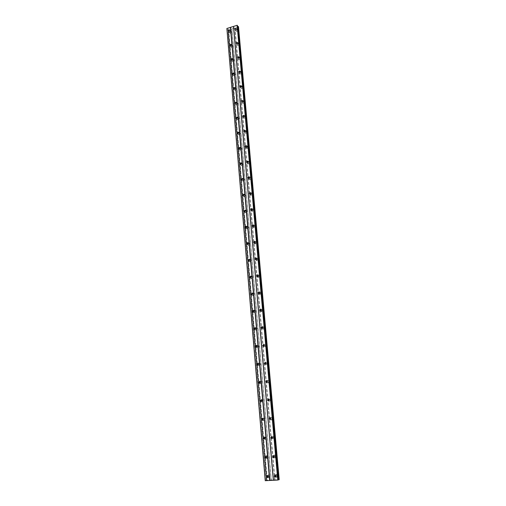 <?xml version="1.0" encoding="UTF-8"?>
<svg xmlns="http://www.w3.org/2000/svg" width="506" height="506" viewBox="0 0 506 506"><rect width="100%" height="100%" fill="white"/><g stroke="black" fill="none" stroke-linecap="round" stroke-linejoin="round"><path stroke-width="0.38" stroke-dasharray="2.53 1.9" d="M275.593 476.873L276.548 475.988L276.156 475.286L275.182 475.412M235.606 29.278L235.543 29.974L236.764 29.361L235.897 29.006M236.814 43.421L236.789 44.06L238.016 43.446L237.187 43.054M238.048 57.716L238.054 58.304L239.287 57.69L238.484 57.273M239.3 72.168L239.332 72.712L240.571 72.105L239.787 71.662M240.571 86.792L240.628 87.291L241.868 86.678L241.103 86.216M241.868 101.579L241.938 102.041L243.184 101.428L242.431 100.947M243.177 116.538L243.26 116.968L244.512 116.355L243.765 115.855M244.506 131.674L244.6 132.066L245.859 131.452L245.113 130.94M245.859 146.993L245.96 147.347C246.593 147.777 247.017 147.569 247.219 146.727L246.473 146.202M247.232 162.489L247.333 162.812C247.972 163.242 248.395 163.033 248.598 162.192L247.851 161.648M248.617 178.175L248.724 178.46C249.369 178.89 249.793 178.681 249.989 177.84L249.237 177.283M250.027 194.051L250.135 194.298C250.786 194.734 251.204 194.525 251.4 193.678L250.641 193.109M251.457 210.123L251.558 210.332C252.216 210.762 252.639 210.553 252.829 209.705L252.051 209.123M252.911 226.391L253 226.568C253.664 226.992 254.088 226.783 254.271 225.935L253.481 225.341M254.379 242.855L254.467 243C255.132 243.424 255.555 243.209 255.739 242.361L254.929 241.754M255.878 259.527L255.947 259.635C256.618 260.059 257.042 259.844 257.219 258.99L256.384 258.376M257.396 276.402L257.446 276.478C258.123 276.902 258.547 276.681 258.718 275.833L257.858 275.207M258.933 293.493L258.971 293.537C259.648 293.954 260.071 293.733 260.236 292.885L259.344 292.247M260.476 310.804L260.508 310.817C261.197 311.222 261.615 311 261.773 310.153L260.843 309.508M262.083 328.324L263.335 327.635L262.361 326.99L263.133 327.167M263.689 346.066L264.91 345.351L263.898 344.7L265.739 344.58L266.099 345.396C265.859 346.8 265.163 347.179 264.012 346.534L263.721 346.053M265.321 364.042L266.51 363.289L266.27 362.77L265.448 362.638L267.313 362.441L267.706 363.302C267.478 364.7 266.782 365.085 265.625 364.453L265.34 364.029M267.029 380.822L268.907 380.531L269.325 381.435C269.11 382.827 268.427 383.219 267.263 382.606L266.991 382.239L268.129 381.461L267.87 380.917L267.023 380.816M268.661 400.682L269.768 399.873L269.489 399.304L268.61 399.234L270.514 398.854L270.969 399.803C270.767 401.188 270.09 401.587 268.926 400.999L268.667 400.676M270.223 417.899L272.139 417.418L272.639 418.418C272.449 419.79 271.773 420.195 270.615 419.632L270.362 419.354L271.431 418.525L271.127 417.924L270.217 417.893M272.083 438.278L273.113 437.424L272.785 436.792L271.849 436.811L273.784 436.223L274.322 437.273C274.151 438.632 273.487 439.05 272.329 438.519L272.089 438.272M273.828 457.449L274.815 456.576L274.461 455.912L273.506 455.982M267.668 475.849C268.009 474.843 268.642 474.552 269.553 474.989L270.204 476.152C270.065 477.468 269.432 477.904 268.3 477.462L268.041 477.234M267.244 477.36L266.921 476.507C267.06 475.185 267.699 474.754 268.831 475.204L269.489 476.367C269.35 477.683 268.711 478.126 267.579 477.683L267.408 477.544M231.609 31.935C231.242 33.282 230.565 33.624 229.591 32.953L229.477 32.586C229.85 31.233 230.521 30.898 231.495 31.568L231.609 31.935M230.913 31.163C230.546 32.517 229.876 32.858 228.895 32.188L228.788 31.821C229.155 30.468 229.825 30.126 230.806 30.796L230.913 31.163M232.823 45.951C232.463 47.311 231.786 47.653 230.799 46.976L230.685 46.596C231.052 45.236 231.723 44.901 232.709 45.578L232.823 45.951M232.134 45.211C231.767 46.571 231.09 46.913 230.103 46.236L229.99 45.856C230.356 44.496 231.033 44.155 232.02 44.832L232.134 45.211M234.057 60.138C233.696 61.498 233.019 61.84 232.026 61.156L231.906 60.764C232.267 59.398 232.943 59.063 233.936 59.746L234.057 60.138M233.361 59.423C233 60.783 232.324 61.125 231.331 60.448L231.204 60.05C231.571 58.683 232.248 58.342 233.241 59.031L233.361 59.423M235.303 74.483C234.948 75.849 234.265 76.191 233.266 75.502L233.139 75.097C233.494 73.724 234.177 73.389 235.176 74.072L235.303 74.483M234.607 73.794C234.253 75.16 233.57 75.502 232.564 74.818L232.437 74.407C232.798 73.035 233.475 72.7 234.48 73.389L234.607 73.794M236.568 88.993C236.213 90.365 235.53 90.707 234.518 90.017L234.386 89.594C234.74 88.221 235.416 87.88 236.428 88.569L236.568 88.993M235.866 88.329C235.518 89.707 234.835 90.049 233.816 89.36L233.683 88.929C234.038 87.557 234.721 87.215 235.733 87.911L235.866 88.329M237.839 103.673C237.491 105.046 236.808 105.387 235.79 104.698L235.644 104.255C235.992 102.876 236.681 102.541 237.7 103.237L237.839 103.673M237.143 103.041C236.795 104.419 236.106 104.761 235.088 104.065L234.942 103.622C235.29 102.244 235.979 101.902 236.998 102.604L237.143 103.041M239.129 118.524C238.788 119.903 238.098 120.245 237.074 119.549L236.922 119.093C237.263 117.708 237.953 117.373 238.984 118.069L239.129 118.524M238.434 117.917C238.086 119.302 237.396 119.644 236.372 118.948L236.226 118.202C236.738 117.025 237.422 116.778 238.282 117.468L238.434 117.917M240.439 133.546C240.097 134.931 239.408 135.273 238.37 134.577L238.212 134.103C238.554 132.717 239.243 132.376 240.28 133.078L240.439 133.546M239.736 132.977C239.395 134.362 238.705 134.704 237.668 134.008L237.51 133.28C238.003 132.066 238.693 131.813 239.578 132.502L239.736 132.977M241.76 148.751C241.425 150.143 240.736 150.484 239.686 149.782L239.515 149.289C239.85 147.904 240.546 147.556 241.59 148.264L241.76 148.751M238.813 148.517C239.287 147.29 239.977 147.025 240.888 147.72L241.058 148.207C240.723 149.599 240.027 149.947 238.984 149.245L238.813 148.543M243.095 164.14C242.766 165.532 242.077 165.873 241.02 165.171L240.837 164.659C241.172 163.267 241.862 162.926 242.918 163.628L243.095 164.14M240.135 163.95C240.584 162.692 241.273 162.413 242.216 163.115L242.393 163.628C242.064 165.019 241.368 165.367 240.312 164.665L240.129 163.982M244.449 179.706C244.126 181.104 243.43 181.445 242.368 180.75L242.178 180.212C242.5 178.814 243.196 178.473 244.259 179.175L244.449 179.706M241.463 179.567C241.893 178.283 242.589 177.992 243.557 178.694L243.74 179.225C243.418 180.623 242.728 180.971 241.659 180.269L241.463 179.611M243.841 194.974L245.619 194.911L245.815 195.461C245.499 196.859 244.809 197.207 243.734 196.511L243.652 195.278M242.817 195.379C243.215 194.064 243.911 193.76 244.91 194.462L245.113 195.019C244.796 196.417 244.101 196.764 243.025 196.069L242.817 195.43M245.265 210.844L246.991 210.831L247.2 211.413C246.89 212.811 246.201 213.159 245.113 212.463L244.961 211.363M244.189 211.381C244.556 210.041 245.252 209.718 246.283 210.42L246.498 211.002C246.188 212.4 245.492 212.754 244.404 212.052L244.189 211.445M246.669 226.941L248.376 226.954L248.604 227.555C248.301 228.952 247.605 229.307 246.517 228.611L246.314 227.611M245.574 227.586C245.903 226.207 246.605 225.872 247.674 226.574L247.896 227.175C247.592 228.579 246.896 228.933 245.808 228.238L245.581 227.649M248.079 243.247L249.781 243.266L250.027 243.892C249.73 245.296 249.034 245.65 247.934 244.961L247.7 244.044M246.979 243.987L246.979 243.987C247.276 242.583 247.972 242.229 249.072 242.924L249.319 243.55C249.022 244.955 248.326 245.315 247.225 244.619L246.985 244.063M249.496 259.774L251.204 259.78L251.463 260.438C251.178 261.836 250.483 262.197 249.376 261.513L249.11 260.672M248.402 260.596L248.402 260.546C248.686 259.142 249.388 258.781 250.495 259.47L250.755 260.135C250.464 261.539 249.768 261.893 248.661 261.21L248.414 260.679M250.919 276.51L252.639 276.497L252.918 277.187C252.639 278.585 251.944 278.951 250.831 278.275L250.546 277.503M249.85 277.414L249.837 277.313C250.116 275.909 250.812 275.542 251.931 276.225L252.209 276.915C251.931 278.319 251.235 278.686 250.116 278.009L249.869 277.503M252.355 293.461L254.094 293.423L254.391 294.144C254.126 295.542 253.43 295.909 252.311 295.238L252.013 294.543M251.318 294.448L251.292 294.29C251.564 292.885 252.26 292.519 253.386 293.189L253.677 293.91C253.411 295.314 252.715 295.681 251.59 295.017L251.337 294.536M253.803 310.64L255.562 310.557L255.884 311.316C255.625 312.708 254.935 313.081 253.803 312.423L253.5 311.797M252.804 311.696L252.766 311.475C253.025 310.077 253.721 309.704 254.853 310.368L255.169 311.12C254.91 312.525 254.221 312.898 253.089 312.24L252.829 311.791M255.264 328.04L257.054 327.913L257.396 328.704C257.149 330.095 256.46 330.469 255.321 329.83L255.018 329.261M254.309 329.166L254.259 328.881C254.505 327.483 255.201 327.11 256.34 327.762L256.681 328.552C256.434 329.95 255.745 330.323 254.607 329.678L254.347 329.267M256.504 346.977L257.718 346.262L256.725 345.649L258.553 345.484L258.927 346.313C258.686 347.698 258.003 348.084 256.865 347.458L256.555 346.945M255.846 346.857L255.77 346.515C256.011 345.117 256.7 344.738 257.839 345.37L258.212 346.205C257.971 347.597 257.288 347.976 256.144 347.35L255.891 346.971M258.085 364.883L259.268 364.137L259.028 363.618L258.25 363.542L260.078 363.276L260.476 364.149C260.248 365.528 259.565 365.92 258.427 365.307L258.123 364.858M257.396 364.782L257.301 364.371C257.529 362.979 258.212 362.593 259.357 363.207L259.761 364.08C259.534 365.465 258.851 365.857 257.706 365.243L257.453 364.902M259.755 381.632L261.615 381.303L262.045 382.213C261.83 383.586 261.153 383.984 260.008 383.396L259.717 382.991M258.977 382.934L258.851 382.454C259.066 381.075 259.749 380.683 260.894 381.277L261.33 382.188C261.115 383.567 260.438 383.965 259.287 383.377L259.047 383.067M261.286 399.974L263.164 399.557L263.632 400.512C263.436 401.878 262.766 402.283 261.621 401.713L261.33 401.366M260.577 401.328L260.426 400.777C260.622 399.405 261.298 399 262.45 399.576L262.918 400.537C262.722 401.903 262.045 402.308 260.9 401.739L260.666 401.473M262.842 418.563L264.739 418.045L265.245 419.05C265.062 420.41 264.398 420.821 263.253 420.277L262.975 419.967L264.024 419.164L263.721 418.557L262.816 418.544M262.209 419.961L262.013 419.335C262.203 417.975 262.873 417.564 264.018 418.114L264.53 419.12C264.341 420.48 263.677 420.891 262.532 420.353L262.31 420.119M264.423 437.399L266.327 436.779L266.877 437.835C266.706 439.183 266.048 439.6 264.91 439.088L264.638 438.81M263.86 438.841L263.626 438.145C263.803 436.792 264.461 436.374 265.606 436.893L266.156 437.949C265.992 439.297 265.334 439.72 264.189 439.208L263.987 439.012M266.029 456.494C266.428 455.545 267.06 455.299 267.933 455.761L268.528 456.867C268.376 458.196 267.731 458.626 266.592 458.151L266.327 457.898M265.536 457.974L265.264 457.196C265.422 455.862 266.067 455.438 267.212 455.919L267.813 457.032C267.655 458.366 267.01 458.797 265.871 458.316L265.682 458.151M275.207 475.419C275.568 474.413 276.206 474.135 277.124 474.584L277.769 475.741C277.623 477.076 276.984 477.506 275.833 477.05L275.612 476.854M274.802 476.949L274.473 476.095C274.619 474.761 275.27 474.331 276.421 474.799L277.067 475.956C276.921 477.291 276.276 477.727 275.131 477.266L274.973 477.139M237.871 30.006C237.504 31.366 236.821 31.707 235.84 31.024L235.733 30.664C236.106 29.304 236.783 28.962 237.769 29.645L237.871 30.006M237.194 29.228C236.821 30.594 236.144 30.936 235.157 30.252L235.05 29.892C235.423 28.526 236.1 28.184 237.086 28.874L237.194 29.228M239.129 44.066C238.762 45.432 238.079 45.774 237.093 45.085L236.979 44.711C237.346 43.345 238.029 43.004 239.022 43.693L239.129 44.066M238.452 43.314C238.079 44.686 237.396 45.028 236.403 44.338L236.289 43.965C236.663 42.593 237.346 42.257 238.339 42.947L238.452 43.314M240.407 58.285C240.04 59.657 239.357 59.999 238.358 59.303L238.237 58.917C238.604 57.545 239.287 57.21 240.287 57.905L240.407 58.285M239.724 57.564C239.357 58.943 238.674 59.278 237.668 58.588L237.548 58.196C237.915 56.824 238.604 56.482 239.604 57.184L239.724 57.564M241.691 72.674C241.33 74.053 240.647 74.388 239.635 73.693L239.509 73.294C239.869 71.915 240.559 71.574 241.571 72.276L241.691 72.674M241.008 71.978C240.647 73.357 239.958 73.699 238.946 72.997L238.819 72.598C239.186 71.219 239.876 70.878 240.888 71.58L241.008 71.978M242.994 87.228C242.64 88.607 241.95 88.948 240.932 88.246L240.799 87.829C241.16 86.444 241.843 86.109 242.867 86.817L242.994 87.228M242.311 86.558C241.95 87.943 241.261 88.284 240.242 87.582L240.11 87.165C240.47 85.78 241.16 85.438 242.178 86.146L242.311 86.558M244.309 101.953C243.962 103.338 243.266 103.679 242.241 102.971L242.102 102.541C242.456 101.149 243.146 100.814 244.177 101.523L244.309 101.953M243.626 101.314C243.272 102.699 242.576 103.041 241.552 102.332L241.413 101.902C241.767 100.511 242.463 100.169 243.487 100.884L243.626 101.314M245.644 116.848C245.296 118.24 244.6 118.575 243.563 117.866L243.418 117.417C243.772 116.026 244.461 115.684 245.499 116.399L245.644 116.848M244.961 116.235C244.607 117.632 243.911 117.974 242.874 117.259L242.741 116.513C243.266 115.33 243.955 115.09 244.815 115.792L244.961 116.235M246.998 131.921C246.65 133.312 245.954 133.654 244.91 132.939L244.752 132.477C245.1 131.079 245.796 130.738 246.839 131.452L246.998 131.921M246.308 131.339C245.96 132.736 245.265 133.078 244.215 132.363L244.069 131.636C244.575 130.415 245.271 130.168 246.15 130.877L246.308 131.339M248.357 147.17C248.022 148.568 247.32 148.909 246.27 148.195L246.106 147.708C246.447 146.31 247.143 145.968 248.199 146.689L248.357 147.17M247.668 146.62C247.333 148.024 246.631 148.366 245.574 147.651L245.41 146.942C245.903 145.69 246.599 145.431 247.51 146.139L247.668 146.62M249.743 162.603C249.407 164.007 248.705 164.349 247.643 163.634L247.472 163.128C247.807 161.724 248.503 161.382 249.572 162.103L249.743 162.603M246.776 162.394C247.238 161.142 247.94 160.87 248.876 161.585L249.053 162.084C248.718 163.489 248.016 163.836 246.947 163.115L246.77 162.432M251.14 178.22C250.812 179.63 250.109 179.972 249.034 179.257L248.851 178.726C249.18 177.321 249.882 176.98 250.957 177.701L251.14 178.22M248.155 178.061C248.598 176.777 249.3 176.499 250.268 177.214L250.445 177.739C250.116 179.143 249.414 179.491 248.338 178.77L248.155 178.106M250.622 193.469L252.361 193.482L252.551 194.026C252.235 195.436 251.533 195.784 250.445 195.069L250.35 193.893M249.553 193.924C249.964 192.609 250.672 192.312 251.665 193.033L251.861 193.577C251.539 194.987 250.837 195.335 249.749 194.62L249.553 193.975M252.077 209.408L253.778 209.459L253.987 210.028C253.67 211.438 252.968 211.786 251.874 211.072L251.716 210.009M250.963 209.977C251.349 208.636 252.058 208.327 253.089 209.041L253.291 209.61C252.975 211.027 252.273 211.375 251.178 210.66L250.97 210.041M253.525 225.568L255.214 225.632L255.435 226.226C255.125 227.637 254.423 227.991 253.323 227.276L253.12 226.302M252.399 226.233C252.747 224.86 253.455 224.531 254.518 225.246L254.739 225.84C254.436 227.257 253.727 227.611 252.627 226.897L252.405 226.302M254.98 241.938L256.668 242.001L256.903 242.621C256.605 244.037 255.897 244.385 254.79 243.677L254.556 242.785M253.854 242.697C254.164 241.286 254.872 240.938 255.973 241.653L256.207 242.273C255.91 243.69 255.201 244.044 254.088 243.335L253.86 242.766M256.441 258.515L258.136 258.572L258.389 259.217C258.098 260.634 257.396 260.988 256.276 260.286L256.017 259.47M255.321 259.363L255.321 259.325C255.612 257.908 256.321 257.554 257.44 258.262L257.693 258.908C257.402 260.324 256.694 260.685 255.574 259.983L255.334 259.439M257.908 275.315L259.622 275.346L259.894 276.023C259.61 277.44 258.908 277.8 257.782 277.105L257.503 276.365M256.82 276.238L256.808 276.149C257.092 274.733 257.801 274.372 258.927 275.074L259.198 275.751C258.914 277.168 258.205 277.528 257.08 276.833L256.833 276.32M259.395 292.329L261.128 292.335L261.419 293.044C261.14 294.454 260.438 294.821 259.306 294.131L259.021 293.461M258.332 293.328L258.313 293.183C258.585 291.766 259.293 291.405 260.432 292.095L260.716 292.81C260.445 294.226 259.742 294.587 258.604 293.904L258.351 293.417M260.887 309.564L262.646 309.533L262.956 310.273C262.696 311.683 261.994 312.05 260.856 311.38L260.558 310.773M259.869 310.64L259.837 310.437C260.103 309.021 260.805 308.654 261.95 309.337L262.26 310.077C261.994 311.494 261.292 311.86 260.154 311.184L259.894 310.735M262.399 327.028L264.183 326.946L264.518 327.724C264.265 329.134 263.569 329.507 262.424 328.843L262.127 328.299M261.431 328.173L261.381 327.907C261.634 326.49 262.336 326.117 263.487 326.787L263.822 327.572C263.569 328.982 262.867 329.355 261.722 328.691L261.463 328.274M263.012 345.933L262.943 345.598C263.19 344.188 263.885 343.814 265.043 344.466L265.403 345.288C265.163 346.692 264.461 347.072 263.31 346.427L263.057 346.041M264.619 363.922L264.53 363.523C264.758 362.119 265.454 361.733 266.611 362.372L267.004 363.232C266.776 364.636 266.08 365.022 264.923 364.39L264.676 364.042M266.251 382.15L266.131 381.676C266.352 380.278 267.041 379.886 268.205 380.506L268.629 381.41C268.408 382.802 267.718 383.194 266.561 382.587L266.32 382.277M267.908 400.613L267.756 400.069C267.965 398.677 268.648 398.279 269.812 398.873L270.267 399.822C270.065 401.214 269.382 401.612 268.224 401.024L267.99 400.752M269.59 419.322L269.401 418.702C269.597 417.323 270.274 416.919 271.437 417.482L271.937 418.481C271.747 419.86 271.071 420.265 269.907 419.708L269.692 419.474M271.305 438.272L271.071 437.582C271.248 436.21 271.918 435.799 273.082 436.336L273.62 437.386C273.449 438.753 272.778 439.164 271.621 438.639L271.425 438.443M273.518 455.988C273.929 455.039 274.568 454.805 275.441 455.28L276.036 456.38C275.878 457.728 275.22 458.151 274.069 457.652L273.841 457.437M273.038 457.481L272.759 456.709C272.924 455.356 273.582 454.932 274.739 455.438L275.334 456.545C275.175 457.892 274.518 458.316 273.36 457.822L273.183 457.664M268.009 477.278L268.971 476.399L268.578 475.697L267.617 475.83M229.351 31.201L229.275 31.91L230.489 31.296L229.604 30.955M230.515 45.306L230.489 45.957L231.704 45.344L230.856 44.958M231.704 59.563L231.71 60.163L232.931 59.544L232.115 59.139M232.912 73.977L232.95 74.527L234.177 73.914L233.38 73.484M234.145 88.556L234.202 89.069L235.429 88.449L234.651 87.993M235.398 103.3L235.467 103.774L236.7 103.154L235.935 102.68M236.663 118.221L236.751 118.651L237.991 118.031L237.225 117.544M237.953 133.312L238.048 133.704L239.287 133.084L238.535 132.578M239.256 148.581L239.363 148.941L240.609 148.315L239.85 147.796M240.584 164.033L240.692 164.355L241.938 163.729L241.179 163.198M241.925 179.668L243.291 179.326L242.526 178.782M243.291 195.493L244.651 195.114L243.879 194.557M244.676 211.508L246.036 211.097L245.246 210.521M246.08 227.719L247.434 227.27L246.631 226.682M247.504 244.132L248.851 243.639L248.029 243.044M248.952 260.742L250.28 260.217L249.433 259.61M250.413 277.56L251.735 276.997L250.862 276.377M251.906 294.593L253.202 293.986L252.298 293.36M253.417 311.835L254.689 311.196L253.753 310.564M254.948 329.292L256.194 328.615L255.22 327.983L255.992 328.141M259.686 383.017L260.83 382.245L260.571 381.695L259.723 381.606M261.305 401.385L262.418 400.581L262.14 400.006L261.26 399.955M264.619 438.835L265.65 437.987L265.321 437.355L264.398 437.386M266.301 457.93L267.301 457.063L266.94 456.399L265.992 456.482M265.252 480.687L267.244 480.213L279.204 479.65M278.319 479.777L277.705 479.916L237.156 26.072L237.712 26.432M278.332 479.928L277.705 479.916M238.49 26.641L228.636 29.993L227.871 29.784L227.928 28.931L226.796 28.602M237.643 25.673L237.156 26.072M228.636 29.993L267.244 480.213M271.146 480.011L231.862 28.994M231.938 28.88L271.248 480.023M274.688 479.846L234.778 28.001M234.986 28.026L274.922 479.814M278.857 479.612L238.231 27.02M237.44 26.394L277.996 479.821M265.568 480.592L227.105 28.943M266.535 480.491L227.928 28.931M266.839 480.403L228.219 29.253M228.529 29.974L267.117 480.232M238.256 26.907L278.901 479.631L238.275 26.957M257.497 345.769L256.7 345.623M259.028 363.618L258.205 363.498M266.643 480.377L228.073 29.474M228.086 29.911L266.605 480.295M279.141 479.644L238.446 26.71M266.428 480.352L227.909 29.721M227.972 29.898L266.472 480.314M266.371 480.346L227.871 29.784M234.936 29.291L235.543 29.974M236.201 43.415L236.789 44.06M237.472 57.697L238.054 58.304M238.769 72.143L239.332 72.712M240.078 86.76L240.628 87.291M241.406 101.548L241.938 102.041M242.747 116.513L243.26 116.968M244.113 131.655L244.6 132.066M245.492 146.98L245.96 147.347M246.896 162.483L247.333 162.812M248.32 178.175L248.724 178.46M249.762 194.057L250.135 194.298M251.223 210.135L251.558 210.332M267.579 477.683L268.3 477.462M228.895 32.188L229.591 32.953M230.103 46.236L230.799 46.976M231.331 60.448L232.026 61.156M232.564 74.818L233.266 75.502M233.816 89.36L234.518 90.017M235.088 104.065L235.79 104.698M236.372 118.948L237.074 119.549M237.668 134.008L238.37 134.577M238.984 149.245L239.686 149.782M240.312 164.665L241.02 165.171M241.659 180.269L242.368 180.75M243.025 196.069L243.734 196.511M244.404 212.052L245.113 212.463M245.808 228.238L246.517 228.611M247.225 244.619L247.934 244.961M248.661 261.21L249.376 261.513M250.116 278.009L250.831 278.275M251.59 295.017L252.311 295.238M253.089 312.24L253.803 312.423M254.607 329.678L255.321 329.83M256.144 347.35L256.865 347.458M257.706 365.243L258.427 365.307M259.287 383.377L260.008 383.396M260.9 401.739L261.621 401.713M262.532 420.353L263.253 420.277M264.189 439.208L264.91 439.088M265.871 458.316L266.592 458.151M275.131 477.266L275.833 477.05M235.157 30.252L235.84 31.024M236.403 44.338L237.093 45.085M237.668 58.588L238.358 59.303M238.946 72.997L239.635 73.693M240.242 87.582L240.932 88.246M241.552 102.332L242.241 102.971M242.874 117.259L243.563 117.866M244.215 132.363L244.91 132.939M245.574 147.651L246.27 148.195M246.947 163.115L247.643 163.634M248.338 178.77L249.034 179.257M249.749 194.62L250.445 195.069M251.178 210.66L251.874 211.072M252.627 226.897L253.323 227.276M254.088 243.335L254.79 243.677M255.574 259.983L256.276 260.286M257.08 276.833L257.782 277.105M258.604 293.904L259.306 294.131M260.154 311.184L260.856 311.38M261.722 328.691L262.424 328.843M263.31 346.427L264.012 346.534M264.923 364.39L265.625 364.453M266.561 382.587L267.263 382.606M268.224 401.024L268.926 400.999M269.907 419.708L270.615 419.632M271.621 438.639L272.329 438.519M273.36 457.822L274.069 457.652M228.668 31.239L229.275 31.91M229.888 45.319L230.489 45.957M231.122 59.556L231.71 60.163M232.374 73.965L232.95 74.527M233.639 88.537L234.202 89.069M234.929 103.287L235.467 103.774M236.226 118.202L236.751 118.651M237.548 133.299L238.048 133.704M238.889 148.574L239.363 148.941M240.242 164.033L240.692 164.355M241.621 179.674L242.039 179.953M243.013 195.506L243.399 195.746M244.43 211.527L244.777 211.723M275.397 475.52L276.156 475.286M235.96 28.311L236.7 29.146M237.213 42.415L237.953 43.225M238.478 56.678L239.218 57.463M239.755 71.112L240.495 71.865M241.052 85.71L241.792 86.431M242.355 100.479L243.101 101.175M243.683 115.425L244.423 116.083M245.018 130.548L245.764 131.174M246.371 145.848L247.118 146.436M247.744 161.332L248.49 161.888M249.129 176.999L249.882 177.524M250.533 192.862L251.286 193.349M251.956 208.915L252.703 209.364M253.392 225.164L254.138 225.575M254.841 241.615L255.593 241.988M256.314 258.269L257.067 258.604M257.801 275.131L258.553 275.422M259.306 292.202L260.065 292.455M260.83 309.495L261.589 309.704M263.936 344.738L264.695 344.858M265.517 362.694L266.27 362.77M267.111 380.892L267.87 380.917M268.73 399.323L269.489 399.304M270.368 417.994L271.127 417.924M272.026 436.918L272.785 436.792M273.702 456.089L274.461 455.912M268.831 475.204L269.553 474.989M230.806 30.796L231.495 31.568M232.02 44.832L232.709 45.578M233.241 59.031L233.936 59.746M234.48 73.389L235.176 74.072M235.733 87.911L236.428 88.569M236.998 102.604L237.7 103.237M238.282 117.468L238.984 118.069M239.578 132.502L240.28 133.078M240.888 147.72L241.59 148.264M242.216 163.115L242.918 163.628M243.557 178.694L244.259 179.175M244.91 194.462L245.619 194.911M246.283 210.42L246.991 210.831M247.674 226.574L248.376 226.954M249.072 242.924L249.781 243.266M250.495 259.47L251.204 259.78M251.931 276.225L252.639 276.497M253.386 293.189L254.094 293.423M254.853 310.368L255.562 310.557M256.34 327.762L257.054 327.913M257.839 345.37L258.553 345.484M259.357 363.207L260.078 363.276M260.894 381.277L261.615 381.303M262.45 399.576L263.164 399.557M264.018 418.114L264.739 418.045M265.606 436.893L266.327 436.779M267.212 455.919L267.933 455.761M276.421 474.799L277.124 474.584M237.086 28.874L237.769 29.645M238.339 42.947L239.022 43.693M239.604 57.184L240.287 57.905M240.888 71.58L241.571 72.276M242.178 86.146L242.867 86.817M243.487 100.884L244.177 101.523M244.815 115.792L245.499 116.399M246.15 130.877L246.839 131.452M247.51 146.139L248.199 146.689M248.876 161.585L249.572 162.103M250.268 177.214L250.957 177.701M251.665 193.033L252.361 193.482M253.089 209.041L253.778 209.459M254.518 225.246L255.214 225.632M255.973 241.653L256.668 242.001M257.44 258.262L258.136 258.572M258.927 275.074L259.622 275.346M260.432 292.095L261.128 292.335M261.95 309.337L262.646 309.533M263.487 326.787L264.183 326.946M265.043 344.466L265.739 344.58M266.611 362.372L267.313 362.441M268.205 380.506L268.907 380.531M269.812 398.873L270.514 398.854M271.437 417.482L272.139 417.418M273.082 436.336L273.784 436.223M274.739 455.438L275.441 455.28M267.8 475.925L268.578 475.697M229.673 30.246L230.42 31.075M230.888 44.313L231.634 45.116M232.109 58.538L232.861 59.31M233.348 72.927L234.095 73.674M234.594 87.481L235.347 88.196M235.859 102.212L236.618 102.895M237.143 117.107L237.896 117.759M238.44 132.18L239.193 132.8M239.749 147.436L240.508 148.024M241.071 162.869L241.83 163.425M242.412 178.491L243.177 179.01M243.772 194.298L244.531 194.785M245.144 210.3L245.91 210.749M246.53 226.498L247.295 226.903M247.934 242.893L248.705 243.26M249.357 259.489L250.128 259.818M250.799 276.289L251.564 276.58M252.254 293.303L253.025 293.556M253.727 310.532L254.499 310.741M259.799 381.669L260.571 381.695M261.362 400.031L262.14 400.006M262.943 418.633L263.721 418.557M264.543 437.475L265.321 437.355M266.162 456.57L266.94 456.399M266.662 480.365L228.092 29.531"/><path stroke-width="0.76" d="M275.182 475.412L274.992 476.07L275.593 476.873M274.227 476.298L274.619 477L275.783 476.216L275.397 475.52L274.227 476.298M234.74 28.924L235.96 28.311L234.74 28.924M235.986 43.029L237.213 42.415L235.986 43.029M237.244 57.292L238.478 56.678L237.244 57.292M238.516 71.725L239.755 71.112L238.516 71.725M239.806 86.324L241.052 85.71L239.806 86.324M241.109 101.092L242.355 100.479L241.109 101.092M242.431 116.038L243.683 115.425L242.431 116.038M243.765 131.162L245.018 130.548C244.392 130.118 243.974 130.32 243.765 131.162M245.113 146.462L245.214 146.753C245.846 147.189 246.27 146.98 246.473 146.139L246.371 145.848C245.739 145.412 245.321 145.62 245.113 146.462M246.479 161.952L246.586 162.255C247.225 162.685 247.649 162.477 247.851 161.635L247.744 161.332C247.105 160.895 246.681 161.104 246.479 161.952M249.237 177.283L248.617 178.175M247.864 177.625L247.972 177.941C248.623 178.371 249.041 178.163 249.243 177.315L249.129 176.999C248.484 176.569 248.06 176.771 247.864 177.625M250.641 193.109L250.027 194.051M249.262 193.482L249.382 193.817C250.034 194.247 250.457 194.038 250.653 193.191L250.533 192.862C249.882 192.425 249.458 192.634 249.262 193.482M252.051 209.123L251.457 210.123M250.679 209.541L250.805 209.882C251.463 210.319 251.887 210.104 252.077 209.256L251.956 208.915C251.299 208.478 250.875 208.687 250.679 209.541M253.481 225.341L252.911 226.391M252.114 225.796L252.247 226.157C252.911 226.587 253.335 226.372 253.525 225.518L253.392 225.164C252.728 224.734 252.304 224.942 252.114 225.796M254.929 241.754L254.379 242.855M253.569 242.247L253.708 242.627C254.379 243.051 254.803 242.842 254.986 241.988L254.841 241.615C254.176 241.185 253.753 241.394 253.569 242.247M256.384 258.376L255.878 259.527M255.037 258.908L255.188 259.3C255.865 259.723 256.289 259.515 256.466 258.661L256.314 258.269C255.638 257.845 255.214 258.054 255.037 258.908M257.858 275.207L257.396 276.402M256.529 275.776L256.694 276.187C257.371 276.611 257.794 276.39 257.965 275.536L257.801 275.131C257.124 274.707 256.7 274.922 256.529 275.776M259.344 292.247L258.933 293.493M258.035 292.86L258.212 293.29C258.895 293.701 259.319 293.486 259.483 292.632L259.306 292.202C258.623 291.785 258.199 292.006 258.035 292.86M260.843 309.508L260.495 310.798M259.565 310.159L259.749 310.608C260.438 311.013 260.862 310.792 261.02 309.944L260.83 309.495C260.147 309.084 259.723 309.305 259.565 310.159M262.374 327.002C261.684 326.598 261.26 326.825 261.109 327.673L261.311 328.147C262 328.546 262.424 328.324 262.576 327.471L262.374 327.002L261.868 327.837L262.083 328.324M263.721 346.053L263.923 344.725L263.436 345.535L263.689 346.066M262.677 345.421L262.892 345.914L264.151 345.231L263.936 344.738L262.677 345.421M265.024 363.466L265.321 364.042L265.467 362.65L265.024 363.466M264.258 363.39L264.499 363.909L265.751 363.213L265.517 362.694L264.258 363.39M267.023 380.816L266.883 382.169L267.029 380.822M265.871 381.594L266.124 382.144L267.37 381.435L267.111 380.892L265.871 381.594M268.256 400.018L268.661 400.682L268.616 399.234L268.256 400.018M267.497 400.044L267.775 400.613L269.009 399.898L268.73 399.323L267.497 400.044M270.217 417.893L270.21 419.259L270.223 417.899M269.148 418.728L269.451 419.335L270.666 418.595L270.368 417.994L269.148 418.728M272.089 438.272L271.861 436.811L271.583 437.538L272.083 438.278M270.818 437.665L271.146 438.297L272.354 437.551L272.026 436.918L270.818 437.665M273.506 455.982L273.278 456.678L273.828 457.449M272.513 456.855L272.873 457.519L274.056 456.754L273.702 456.089L272.513 456.855M268.041 477.234L267.668 475.849M252.013 294.543L252.355 293.461M253.5 311.797L253.803 310.64M255.018 329.261L255.264 328.04M256.555 346.945L256.744 345.668L255.479 346.332L255.707 346.838L256.947 346.148L256.725 345.649M258.123 364.858L258.237 363.529L257.016 364.238L257.257 364.769L258.496 364.067L258.25 363.542M259.717 382.991L259.755 381.632M261.33 401.366L261.286 399.974M262.816 418.544L262.823 419.904L262.842 418.563M264.638 438.81L264.423 437.399M266.327 457.898L266.029 456.494M275.612 476.854L275.207 475.419M259.021 293.461L259.395 292.329M260.558 310.773L260.887 309.564M262.127 328.299L262.399 327.028M273.841 457.437L273.518 455.988M267.617 475.83L267.434 476.481L268.009 477.278M266.649 476.709L267.048 477.417L268.193 476.627L267.8 475.925L266.649 476.709M228.459 30.86L229.673 30.246L228.459 30.86M229.667 44.926L230.888 44.313L229.667 44.926M230.881 59.151L232.109 58.538L230.881 59.151M232.115 73.541L233.348 72.927L232.115 73.541M233.361 88.101L234.594 87.481L233.361 88.101M234.626 102.826L235.859 102.212L234.626 102.826M235.904 117.727L237.143 117.107L235.904 117.727M237.194 132.8L238.44 132.18L237.194 132.8M238.497 148.056L239.749 147.436L238.497 148.056M239.819 163.495L239.926 163.805L241.179 163.179L241.071 162.869L239.819 163.495M242.526 178.782L241.925 179.668M241.16 179.118L241.273 179.44L242.526 178.814L242.412 178.491L241.16 179.118M243.879 194.557L243.291 195.493M242.513 194.93L242.633 195.265L243.892 194.633L243.772 194.298L242.513 194.93M245.246 210.521L244.676 211.508M243.886 210.932L244.012 211.28L245.271 210.648L245.144 210.3L243.886 210.932M246.631 226.682L246.08 227.719M245.271 227.131L245.41 227.498L246.669 226.859L246.53 226.498C245.872 226.074 245.454 226.29 245.271 227.131M248.029 243.044L247.504 244.132M246.675 243.531L246.82 243.911L248.079 243.272L247.934 242.893C247.276 242.475 246.852 242.684 246.675 243.531M249.433 259.61L248.952 260.742M248.098 260.135L248.256 260.533L249.515 259.888L249.357 259.489L248.098 260.135M250.862 276.377L250.413 277.56M249.54 276.946L249.705 277.364L250.963 276.706L250.799 276.289L249.54 276.946M252.298 293.36L251.906 294.593M250.995 293.967L251.178 294.403L252.431 293.739L252.254 293.303L250.995 293.967M253.753 310.564L253.417 311.835M252.475 311.203L252.665 311.658L253.917 310.988L253.727 310.532L252.475 311.203M255.22 327.983L254.948 329.292L254.176 329.134L255.422 328.457L255.22 327.977L253.968 328.653L254.176 329.134M256.7 345.623L256.257 346.452L256.504 346.977M258.205 363.498L257.794 364.314L258.085 364.883M259.723 381.606L259.35 382.403L259.686 383.017M258.572 382.378L258.832 382.928L260.059 382.22L259.799 381.669L258.572 382.378M261.26 399.955L260.925 400.727L261.305 401.385M260.141 400.752L260.426 401.334L261.64 400.607L261.362 400.031L260.141 400.752M261.741 419.366L262.045 419.98L263.246 419.24L262.943 418.633L261.741 419.366M264.398 437.386L264.132 438.107L264.619 438.835M263.354 438.228L263.689 438.866L264.878 438.114L264.543 437.475L263.354 438.228M265.992 456.482L265.77 457.165L266.301 457.93M264.992 457.342L265.353 458.012L266.523 457.241L266.162 456.57L264.992 457.342M237.143 25.3L277.781 480.055L273.449 480.283L233.563 26.413L237.143 25.3L278.022 480.023L278.332 479.928L237.346 25.332M237.712 26.432L238.49 26.641L279.204 479.65L278.319 479.777M265.353 480.7L226.871 28.488L265.252 480.687L273.449 480.283M226.871 28.488L233.563 26.413M273.341 480.27L233.481 26.527M237.187 43.054L236.814 43.421M238.484 57.273L238.048 57.716M239.787 71.662L239.3 72.168M241.103 86.216L240.571 86.792M242.431 100.947L241.868 101.579M243.765 115.855L243.177 116.538M245.113 130.94L244.506 131.674M246.473 146.202L245.859 146.993M247.851 161.648L247.232 162.489M244.961 211.363L245.265 210.844M246.314 227.611L246.669 226.941M247.7 244.044L248.079 243.247M249.11 260.672L249.496 259.774M250.546 277.503L250.919 276.51M250.35 193.893L250.622 193.469M251.716 210.009L252.077 209.408M253.12 226.302L253.525 225.568M254.556 242.785L254.98 241.938M256.017 259.47L256.441 258.515M257.503 276.365L257.908 275.315M269.894 480.447L230.635 27.413M230.426 27.387L269.647 480.479M237.833 26.451L278.458 479.764M230.856 44.958L230.515 45.306M232.115 59.139L231.704 59.563M233.38 73.484L232.912 73.977M234.651 87.993L234.145 88.556M235.935 102.68L235.398 103.3M237.225 117.544L236.663 118.221M238.535 132.578L237.953 133.312M239.85 147.796L239.256 148.581M241.179 163.198L240.584 164.033M238.275 26.514L278.964 479.701M238.389 26.527L279.103 479.682M274.619 477L275.384 476.772M247.972 177.941L248.32 178.175M249.382 193.817L249.762 194.057M250.805 209.882L251.223 210.135M252.247 226.157L252.709 226.403M253.708 242.627L254.221 242.874M255.188 259.3L255.751 259.546M256.694 276.187L257.301 276.421M258.212 293.29L258.876 293.512M259.749 310.608L260.476 310.804M261.311 328.147L262.07 328.312M262.892 345.914L263.651 346.034M264.499 363.909L265.258 363.985M266.124 382.144L266.883 382.169M267.775 400.613L268.534 400.594M269.451 419.335L270.21 419.259M271.146 438.297L271.912 438.177M272.873 457.519L273.632 457.342M267.048 477.417L267.826 477.183M239.926 163.805L240.242 164.033M241.273 179.44L241.621 179.674M242.633 195.265L243.013 195.506M244.012 211.28L244.43 211.527M245.41 227.498L245.872 227.744M246.82 243.911L247.333 244.158M248.256 260.533L248.813 260.767M249.705 277.364L250.312 277.585M251.178 294.403L251.836 294.612M252.665 311.658L253.386 311.848M255.707 346.838L256.485 346.952M257.257 364.769L258.035 364.839M258.832 382.928L259.61 382.953M260.426 401.334L261.204 401.309M262.045 419.98L262.823 419.904M263.689 438.866L264.467 438.74M265.353 458.012L266.137 457.835"/></g></svg>
